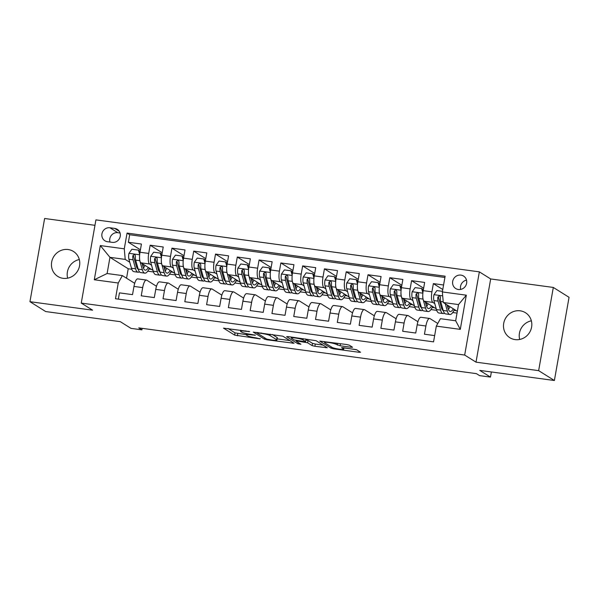 <?xml version="1.0" encoding="UTF-8"?>
<svg xmlns="http://www.w3.org/2000/svg" width="599" height="599" viewBox="0 0 599 599"><rect width="100%" height="100%" fill="white"/><g stroke="black" fill="none" stroke-linecap="round" stroke-linejoin="round"><path stroke-width="0.9" d="M249.671 331.591L223.502 328.14L234.628 335.103L260.101 338.862L256.297 337.918A7.233 0.921 -170 0 1 247.477 335.754L246.548 335.17A7.233 0.921 -170 0 1 246.271 334.848A7.233 0.921 -170 0 1 251.415 334.863L255.421 335.193L250.554 334.324A7.233 0.921 -170 0 1 241.734 332.153L240.805 331.576A7.233 0.921 -170 0 1 240.528 331.247A7.233 0.921 -170 0 1 245.672 331.262L249.671 331.591M520.194 310.814A14.735 13.942 -57.9 0 0 504.508 320.465A14.735 13.942 -57.9 0 0 509.831 337.694A14.735 13.942 -57.9 0 0 515.118 339.603A14.735 13.942 -57.9 0 0 530.804 329.952A14.735 13.942 -57.9 0 0 525.48 312.723A14.735 13.942 -57.9 0 0 520.194 310.814M519.685 339.453A14.735 13.942 122.1 0 1 531.358 320.824M68.144 249.536A14.735 13.942 -57.9 0 0 52.457 259.187A14.735 13.942 -57.9 0 0 57.781 276.416A14.735 13.942 -57.9 0 0 63.067 278.325A14.735 13.942 -57.9 0 0 78.754 268.674A14.735 13.942 -57.9 0 0 73.43 251.445A14.735 13.942 -57.9 0 0 68.144 249.536M67.642 278.176A14.735 13.942 122.1 0 1 79.315 259.547M460.931 275.113A7.368 6.971 -57.9 0 0 453.084 279.943A7.368 6.971 -57.9 0 0 455.749 288.553A7.368 6.971 -57.9 0 0 458.392 289.504A7.368 6.971 -57.9 0 0 466.232 284.682A7.368 6.971 -57.9 0 0 463.574 276.072A7.368 6.971 -57.9 0 0 460.931 275.113M466.516 280.122A7.368 6.971 -57.9 0 0 460.676 289.437M350.947 347.248L352.556 347.255L349.352 345.196L346.589 344.515L319.754 341.093L330.962 348.161L333.718 348.843L358.951 352.264L360.561 352.264L356.704 349.801L343.145 347.66L341.535 347.66L343.497 348.932A6.042 0.771 -170 0 1 343.729 349.202A6.042 0.771 -170 0 1 338.54 349.06A6.042 0.771 -170 0 1 332.056 347.383L324.733 342.793A6.042 0.771 -170 0 1 324.501 342.516A6.042 0.771 -170 0 1 329.682 342.658A6.042 0.771 -170 0 1 336.174 344.343L340.15 345.78L350.947 347.248L351.111 346.304M94.964 225.314L44.618 218.493L29.95 301.694L45.689 311.555L120.302 321.67L131.001 328.372L141.896 329.847L138.751 327.878L476.422 373.649L479.574 375.625L490.461 377.1L491.367 371.972M538.643 370.646L553.311 287.445L490.678 278.954L476.01 362.155L538.643 370.646L554.382 380.507L479.762 370.392L490.461 377.1M476.01 362.155L464.674 355.057L81.254 303.087L95.922 219.878L479.35 271.856L464.674 355.057M29.95 301.694L92.583 310.185L81.254 303.087M282.84 336.181L253.25 332.078L264.459 339.146L267.214 339.828L294.057 343.249L282.84 336.181M288.104 336.593L316.1 340.689L327.309 347.757L314.902 346.289L312.139 345.616L307.631 342.785L297.71 341.138L296.191 341.235L300.945 344.253L297.89 343.774L286.584 336.69L288.104 336.593M553.311 287.445L569.05 297.306L554.382 380.507M443.574 284.997L433.369 283.612L442.773 289.512M434.762 303.596L432.852 302.398A9.21 2.733 -82.3 0 1 431.924 291.825L423.208 290.642L424.654 282.436L411.58 280.661L423.635 288.216M412.981 300.638L411.064 299.44A9.21 2.733 -82.3 0 1 410.135 288.868L401.42 287.685L402.865 279.478L389.799 277.711L401.847 285.259M391.192 297.688L389.283 296.49A9.21 2.733 -82.3 0 1 388.347 285.918L379.639 284.735L381.084 276.528L368.011 274.754L380.066 282.309M369.411 294.73L367.494 293.532A9.21 2.733 -82.3 0 1 366.566 282.96L357.85 281.785L359.295 273.571L346.229 271.804L358.277 279.351M347.622 291.78L345.713 290.582A9.21 2.733 -82.3 0 1 344.777 280.01L336.061 278.827L337.514 270.621L324.441 268.846L336.496 276.401M325.841 288.83L323.924 287.632A9.21 2.733 -82.3 0 1 322.996 277.06L314.28 275.877L315.725 267.671L302.652 265.896L314.707 273.451M304.052 285.873L302.143 284.675A9.21 2.733 -82.3 0 1 301.207 274.102L292.492 272.919L293.944 264.713L280.871 262.946L292.918 270.493M282.264 282.923L280.354 281.725A9.21 2.733 -82.3 0 1 279.426 271.152L270.711 269.969L272.156 261.763L259.082 259.988L271.137 267.543M260.483 279.965L258.566 278.767A9.21 2.733 -82.3 0 1 257.637 268.195L248.922 267.019L250.367 258.805L237.301 257.038L249.349 264.586M238.694 277.015L236.785 275.817A9.21 2.733 -82.3 0 1 235.849 265.245L227.141 264.062L228.586 255.855L215.513 254.081L227.568 261.636M216.913 274.065L214.996 272.867A9.21 2.733 -82.3 0 1 214.068 262.287L205.352 261.112L206.797 252.905L193.724 251.131L205.779 258.678M195.124 271.107L193.215 269.909A9.21 2.733 -82.3 0 1 192.279 259.337L183.564 258.154L185.016 249.948L171.943 248.173L183.998 255.728M173.336 268.157L171.426 266.959A9.21 2.733 -82.3 0 1 170.498 256.387L161.782 255.204L163.227 246.998L150.154 245.223L148.709 253.429A9.21 2.733 97.7 0 0 149.638 264.002L151.554 265.2M162.209 252.778L150.154 245.223M118.347 299.133L119.448 292.866L132.521 294.641L133.966 286.434A9.21 2.733 97.7 0 1 137.725 278.887L146.441 280.062A9.21 2.733 97.7 0 0 142.682 287.61L141.237 295.816L154.31 297.591L155.755 289.384A9.21 2.733 97.7 0 1 159.506 281.837L168.222 283.02A9.21 2.733 -82.3 0 1 168.574 283.147L178.27 289.227M168.222 283.02A9.21 2.733 -82.3 0 0 164.47 290.567L163.018 298.774L176.091 300.548L177.536 292.334A9.21 2.733 97.7 0 1 181.295 284.787L190.01 285.97A9.21 2.733 -82.3 0 1 190.355 286.097L200.059 292.177M190.01 285.97A9.21 2.733 -82.3 0 0 186.252 293.517L184.806 301.724L197.88 303.498L199.325 295.292A9.21 2.733 97.7 0 1 203.076 287.745L211.791 288.928A9.21 2.733 -82.3 0 1 212.143 289.055L221.84 295.135M211.791 288.928A9.21 2.733 -82.3 0 0 208.04 296.475L206.595 304.681L219.661 306.448L221.113 298.242A9.21 2.733 97.7 0 1 224.865 290.695L233.58 291.878A9.21 2.733 -82.3 0 1 233.932 292.005L243.628 298.085M233.58 291.878A9.21 2.733 -82.3 0 0 229.821 299.425L228.376 307.631L241.449 309.406L242.894 301.2A9.21 2.733 97.7 0 1 246.653 293.652L255.361 294.828A9.21 2.733 -82.3 0 1 255.713 294.963L265.417 301.042M255.361 294.828A9.21 2.733 -82.3 0 0 251.61 302.375L250.165 310.589L263.231 312.356L264.683 304.15A9.21 2.733 97.7 0 1 268.434 296.602L277.15 297.785A9.21 2.733 -82.3 0 1 277.502 297.913L287.198 303.993M277.15 297.785A9.21 2.733 -82.3 0 0 273.399 305.333L271.946 313.539L285.019 315.314L286.464 307.1A9.21 2.733 97.7 0 1 290.223 299.552L298.938 300.735A9.21 2.733 -82.3 0 1 299.283 300.87L308.987 306.943M298.938 300.735A9.21 2.733 -82.3 0 0 295.18 308.283L293.735 316.489L306.808 318.264L308.253 310.057A9.21 2.733 97.7 0 1 312.004 302.51L320.72 303.693A9.21 2.733 -82.3 0 1 321.071 303.82L330.768 309.9M320.72 303.693A9.21 2.733 -82.3 0 0 316.968 311.24L315.516 319.447L328.589 321.214L330.034 313.007A9.21 2.733 97.7 0 1 333.793 305.46L342.508 306.643A9.21 2.733 -82.3 0 1 342.853 306.77L352.556 312.85M342.508 306.643A9.21 2.733 -82.3 0 0 338.749 314.19L337.304 322.397L350.378 324.171L351.823 315.965A9.21 2.733 97.7 0 1 355.581 308.418L364.289 309.593A9.21 2.733 -82.3 0 1 364.641 309.728L374.345 315.808M364.289 309.593A9.21 2.733 -82.3 0 0 360.538 317.141L359.093 325.354L372.159 327.121L373.611 318.915A9.21 2.733 97.7 0 1 377.363 311.368L386.078 312.551A9.21 2.733 -82.3 0 1 386.43 312.678L396.126 318.758M386.078 312.551A9.21 2.733 -82.3 0 0 382.319 320.098L380.874 328.304L393.947 330.079L395.392 321.865A9.21 2.733 97.7 0 1 399.151 314.318L407.867 315.501A9.21 2.733 -82.3 0 1 408.211 315.636L417.915 321.708M407.867 315.501A9.21 2.733 -82.3 0 0 404.108 323.048L402.663 331.254L415.736 333.029L417.181 324.823A9.21 2.733 97.7 0 1 420.932 317.275L429.648 318.458A9.21 2.733 -82.3 0 1 430 318.586L437.787 323.467M423.208 290.642A9.21 2.733 97.7 0 0 424.137 301.215L436.229 308.792M441.426 307.766L441.965 308.103M401.42 287.685A9.21 2.733 97.7 0 0 402.356 298.257L414.448 305.834M421.434 307.579A14.616 4.335 -82.3 0 1 419.637 304.801L420.184 305.153M379.639 284.735A9.21 2.733 97.7 0 0 380.567 295.307L392.659 302.884M399.645 304.629A14.616 4.335 -82.3 0 1 397.848 301.844L398.395 302.196M357.85 281.785A9.21 2.733 97.7 0 0 358.779 292.357L370.878 299.934M377.864 301.671A14.616 4.335 -82.3 0 1 376.06 298.894L376.606 299.245M336.061 278.827A9.21 2.733 97.7 0 0 336.997 289.399L349.09 296.977M356.076 298.721A14.616 4.335 -82.3 0 1 354.279 295.936L354.825 296.295M314.28 275.877A9.21 2.733 97.7 0 0 315.209 286.449L327.301 294.027M334.287 295.764A14.616 4.335 -82.3 0 1 332.49 292.986L333.037 293.338M292.492 272.919A9.21 2.733 97.7 0 0 293.428 283.492L305.52 291.069M312.506 292.814A14.616 4.335 -82.3 0 1 310.709 290.028L311.255 290.388M270.711 269.969A9.21 2.733 97.7 0 0 271.639 280.542L283.731 288.119M288.928 287.093L289.467 287.43M248.922 267.019A9.21 2.733 97.7 0 0 249.858 277.592L261.95 285.169M267.139 284.143L267.678 284.48M227.141 264.062A9.21 2.733 97.7 0 0 228.069 274.634L240.162 282.211M245.35 281.186L245.897 281.53M205.352 261.112A9.21 2.733 97.7 0 0 206.281 271.684L218.373 279.261M225.366 280.998A14.616 4.335 -82.3 0 1 223.562 278.221L224.108 278.572M183.564 258.154A9.21 2.733 97.7 0 0 184.499 268.726L196.592 276.304M203.578 278.048A14.616 4.335 -82.3 0 1 201.781 275.263L202.327 275.622M161.782 255.204A9.21 2.733 97.7 0 0 162.711 265.776L174.803 273.354M181.789 275.091A14.616 4.335 -82.3 0 1 179.992 272.313L180.539 272.665M107.468 241.704L112.26 242.355A7.136 6.754 -57.9 0 0 119.86 237.683A7.136 6.754 -57.9 0 0 117.277 229.342A7.136 6.754 -57.9 0 0 114.716 228.414L109.924 227.762A7.136 6.754 -57.9 0 0 102.324 232.442A7.136 6.754 -57.9 0 0 104.907 240.783A7.136 6.754 -57.9 0 0 107.468 241.704M442.347 291.938L466.314 295.187L460.287 329.368L436.319 326.118L440.422 318.698L455.674 320.772L458.527 304.577L443.282 302.51L442.347 291.938L445.124 276.199L127.055 233.078L124.278 248.825L125.213 259.397L129.766 262.25M436.319 326.118L433.549 341.857L115.48 298.744L118.25 283.005L94.29 279.755L100.318 245.575L124.278 248.825M160.008 272.141A14.616 4.335 -82.3 0 1 158.211 269.363L158.75 269.715M444.9 277.464L129.698 234.741L128.373 242.273L141.439 244.04L139.994 252.246A9.21 2.733 97.7 0 0 140.93 262.826L153.022 270.404M156.489 286.27L146.785 280.197A9.21 2.733 97.7 0 0 146.441 280.062M429.648 318.458A9.21 2.733 -82.3 0 0 425.896 326.006L424.444 334.212L434.649 335.597M170.498 256.387L171.943 248.173M192.279 259.337L193.724 251.131M214.068 262.287L215.513 254.081M235.849 265.245L237.301 257.038M257.637 268.195L259.082 259.988M279.426 271.152L280.871 262.946M301.207 274.102L302.652 265.896M322.996 277.06L324.441 268.846M344.777 280.01L346.229 271.804M366.566 282.96L368.011 274.754M388.347 285.918L389.799 277.711M410.135 288.868L411.58 280.661M431.924 291.825L433.369 283.612M443.282 302.51L457.344 311.323M138.219 269.191A14.616 4.335 -82.3 0 1 136.422 266.405L136.969 266.757M125.213 259.397L109.961 257.33L107.109 273.518L122.353 275.585L118.25 283.005M131.795 269.251L128.216 268.764L109.961 257.33L100.318 245.575M134.7 283.32L122.353 275.585M490.678 278.954L479.35 271.856M141.896 329.847L142.165 328.342M128.216 268.764L126.554 278.213M430.951 309.571L436.701 310.349M409.169 306.621L414.912 307.399M387.381 303.663L393.131 304.442M365.592 300.713L371.343 301.492M343.811 297.763L349.554 298.542M322.022 294.805L327.773 295.584M300.241 291.855L305.984 292.634M278.453 288.898L284.203 289.676M256.664 285.948L262.414 286.726M234.883 282.998L240.633 283.776M213.094 280.04L218.845 280.819M191.313 277.09L197.056 277.869M169.524 274.132L175.275 274.911M147.736 271.182L153.486 271.961M452.739 312.528L457.03 313.105M148.971 269.033L151.345 269.355M140.421 249.82L128.373 242.273M129.698 234.741L127.055 233.078M170.76 271.983L173.133 272.305M192.541 274.934L194.922 275.255M214.33 277.891L216.703 278.213M236.118 280.841L238.492 281.163M257.899 283.799L260.273 284.121M279.688 286.749L282.062 287.071M301.469 289.699L303.85 290.021M323.258 292.656L325.631 292.978M345.039 295.607L347.42 295.928M366.828 298.564L369.201 298.886M388.616 301.514L390.99 301.836M410.397 304.472L412.771 304.794M432.186 307.422L434.56 307.744M453.967 310.372L456.348 310.694M107.109 273.518L94.29 279.755M466.314 295.187L458.527 304.577M460.287 329.368L455.674 320.772M120.055 233.004L117.793 232.697A7.136 6.754 -57.9 0 0 109.999 242.048M227.972 328.439L235.025 332.857L246.301 334.691M277.15 338.869L289.894 340.599M258.072 332.947L257.008 333.014L266.772 339.131L271.804 340.022A7.233 0.921 -170 0 0 276.948 340.037A7.233 0.921 -170 0 0 276.663 339.708L269.992 335.53A7.233 0.921 -170 0 0 261.171 333.366L258.072 332.947L258.147 332.527M276.948 340.037L277.337 337.791A7.233 0.921 -170 0 0 277.06 337.462L276.663 339.708M272.238 334.437L277.06 337.462M323.146 345.106L315.299 344.043L314.902 346.289M305.902 339.962L308.028 340.539L312.536 343.362L315.299 344.043M302.952 339.858A6.042 0.771 -170 0 0 296.46 338.173A6.042 0.771 -170 0 0 291.279 338.031A6.042 0.771 -170 0 0 291.511 338.3L294.094 339.918L304.007 341.565L305.617 341.572L302.952 339.858L303.169 338.63M305.617 341.572L306.014 339.326L305.527 341.467M305.49 338.944L305.924 339.221M343.953 347.929L356.128 349.576M139.687 254.485L138.421 250.12L131.885 249.236L128.912 253.437A6.102 1.812 97.7 0 0 128.912 259.225L131.458 268.225A17.611 5.226 97.7 0 0 133.959 271.661L138.099 272.223A17.611 5.226 97.7 0 0 139.485 271.834M136.677 267.184A14.616 4.335 97.7 0 0 137.351 266.113M139.537 257.473A6.102 1.812 97.7 0 0 139.807 260.7L142.345 269.707A17.611 5.226 97.7 0 0 144.853 273.137A17.611 5.226 97.7 0 0 149.383 268.12M142.113 263.567L143.176 267.319A14.616 4.335 97.7 0 0 145.257 270.171A14.616 4.335 97.7 0 0 148.32 267.454M138.421 250.12L139.238 250.637L139.889 252.883M144.853 273.137L140.713 272.582A17.611 5.226 -82.3 0 1 138.204 269.146L135.666 260.138A6.102 1.812 -82.3 0 1 135.449 256.087L134.97 254.822L134.169 254.508L132.836 255.736A6.102 1.812 97.7 0 0 133.053 259.786L135.591 268.786A17.611 5.226 97.7 0 0 138.099 272.223M142.936 266.473A17.611 5.226 97.7 0 0 143.633 264.518M142.719 263.949A14.616 4.335 -82.3 0 1 142.435 264.691M143.431 268.105A14.616 4.335 97.7 0 0 144.928 265.327M136.422 266.405L133.884 257.405A3.107 0.921 -82.3 0 1 133.742 256.305L132.836 255.736M161.468 257.443L160.21 253.078L153.673 252.186L150.701 256.394A6.102 1.812 97.7 0 0 150.701 262.182L153.239 271.182A17.611 5.226 97.7 0 0 155.747 274.619L159.888 275.181A17.611 5.226 97.7 0 0 161.273 274.791M158.458 270.142A14.616 4.335 97.7 0 0 159.139 269.071M161.326 260.423A6.102 1.812 97.7 0 0 161.595 263.657L164.133 272.657A17.611 5.226 97.7 0 0 166.642 276.094A17.611 5.226 97.7 0 0 171.172 271.077M163.901 266.518L164.957 270.276A14.616 4.335 97.7 0 0 167.039 273.129A14.616 4.335 97.7 0 0 170.109 270.411M160.21 253.078L161.026 253.587L161.678 255.833M166.642 276.094L162.501 275.533A17.611 5.226 -82.3 0 1 159.993 272.096L157.455 263.096A6.102 1.812 -82.3 0 1 157.238 259.045L157.043 258.124L155.957 257.458L154.617 258.686A6.102 1.812 97.7 0 0 154.842 262.744L157.38 271.744A17.611 5.226 97.7 0 0 159.888 275.181M164.718 269.423A17.611 5.226 97.7 0 0 165.421 267.476M164.508 266.899A14.616 4.335 -82.3 0 1 164.216 267.641M165.212 271.055A14.616 4.335 97.7 0 0 166.717 268.285M158.211 269.363L155.665 260.355A3.107 0.921 -82.3 0 1 155.523 259.255L154.617 258.686M183.257 260.393L181.991 256.028L175.455 255.144L172.49 259.345A6.102 1.812 97.7 0 0 172.49 265.132L175.028 274.132A17.611 5.226 97.7 0 0 177.536 277.569L181.669 278.131A17.611 5.226 97.7 0 0 183.054 277.741M180.247 273.092A14.616 4.335 97.7 0 0 180.928 272.021M183.107 263.373A6.102 1.812 97.7 0 0 183.376 266.607L185.915 275.607A17.611 5.226 97.7 0 0 188.423 279.044A17.611 5.226 97.7 0 0 192.953 274.028M185.69 269.475L186.746 273.226A14.616 4.335 97.7 0 0 188.827 276.079A14.616 4.335 97.7 0 0 191.89 273.361M181.991 256.028L182.815 256.544L183.459 258.79M188.423 279.044L184.29 278.483A17.611 5.226 -82.3 0 1 181.782 275.046L179.243 266.046A6.102 1.812 -82.3 0 1 179.019 261.995L178.547 260.73L177.738 260.415L176.405 261.643A6.102 1.812 97.7 0 0 176.623 265.694L179.161 274.694A17.611 5.226 97.7 0 0 181.669 278.131M186.506 272.373A17.611 5.226 97.7 0 0 187.202 270.426M186.289 269.849A14.616 4.335 -82.3 0 1 186.004 270.598M187 274.013A14.616 4.335 97.7 0 0 188.498 271.235M179.992 272.313L177.454 263.313A3.107 0.921 -82.3 0 1 177.311 262.212L176.405 261.643M205.038 263.35L203.78 258.985L197.243 258.094L194.271 262.295A6.102 1.812 97.7 0 0 194.271 268.082L196.809 277.09A17.611 5.226 97.7 0 0 199.317 280.527L203.458 281.081A17.611 5.226 97.7 0 0 204.843 280.699M202.035 276.049A14.616 4.335 97.7 0 0 202.709 274.978M204.895 266.33A6.102 1.812 97.7 0 0 205.165 269.565L207.703 278.565A17.611 5.226 97.7 0 0 210.212 282.002A17.611 5.226 97.7 0 0 214.742 276.985M207.471 272.425L208.534 276.184A14.616 4.335 97.7 0 0 210.616 279.037A14.616 4.335 97.7 0 0 213.678 276.319M203.78 258.985L204.596 259.494L205.247 261.741M210.212 282.002L206.071 281.44A17.611 5.226 -82.3 0 1 203.563 278.003L201.024 269.003A6.102 1.812 -82.3 0 1 200.807 264.945L200.328 263.68L199.527 263.365L198.194 264.593A6.102 1.812 97.7 0 0 198.411 268.644L200.95 277.651A17.611 5.226 97.7 0 0 203.458 281.081M208.295 275.33A17.611 5.226 97.7 0 0 208.991 273.376M208.078 272.807A14.616 4.335 -82.3 0 1 207.786 273.548M208.789 276.963A14.616 4.335 97.7 0 0 210.286 274.192M201.781 275.263L199.242 266.263A3.107 0.921 -82.3 0 1 199.1 265.162L198.194 264.593M226.826 266.3L225.561 261.935L219.032 261.052L216.059 265.252A6.102 1.812 97.7 0 0 216.059 271.04L218.598 280.04A17.611 5.226 97.7 0 0 221.106 283.477L225.246 284.038A17.611 5.226 97.7 0 0 226.624 283.649M223.816 278.999A14.616 4.335 97.7 0 0 224.498 277.929M226.677 269.28A6.102 1.812 97.7 0 0 226.946 272.515L229.492 281.515A17.611 5.226 97.7 0 0 232 284.952A17.611 5.226 97.7 0 0 236.53 279.935M229.26 275.383L230.316 279.134A14.616 4.335 97.7 0 0 232.397 281.987A14.616 4.335 97.7 0 0 235.467 279.269M225.561 261.935L226.385 262.444L227.036 264.698M232 284.952L227.86 284.39A17.611 5.226 -82.3 0 1 225.351 280.953L222.813 271.953A6.102 1.812 -82.3 0 1 222.588 267.903L222.401 266.989L221.308 266.315L219.975 267.551A6.102 1.812 97.7 0 0 220.2 271.602L222.738 280.602A17.611 5.226 97.7 0 0 225.246 284.038M230.076 278.28A17.611 5.226 97.7 0 0 230.78 276.334M229.859 275.757A14.616 4.335 -82.3 0 1 229.574 276.498M230.57 279.913A14.616 4.335 97.7 0 0 232.068 277.142M223.562 278.221L221.024 269.221A3.107 0.921 -82.3 0 1 220.881 268.112L219.975 267.551M248.615 269.258L247.35 264.885L240.813 264.002L237.84 268.202A6.102 1.812 97.7 0 0 237.84 273.99L240.379 282.99A17.611 5.226 97.7 0 0 242.887 286.427L247.028 286.988A17.611 5.226 97.7 0 0 248.413 286.599M245.605 281.957A14.616 4.335 97.7 0 0 246.279 280.879M248.465 272.238A6.102 1.812 97.7 0 0 248.735 275.465L251.273 284.473A17.611 5.226 97.7 0 0 253.781 287.909A17.611 5.226 97.7 0 0 258.311 282.885M251.041 278.333L252.104 282.092A14.616 4.335 97.7 0 0 254.186 284.937A14.616 4.335 97.7 0 0 257.248 282.219M247.35 264.885L248.166 265.402L248.817 267.648M253.781 287.909L249.641 287.348A17.611 5.226 -82.3 0 1 247.132 283.911L244.594 274.911A6.102 1.812 -82.3 0 1 244.377 270.853L243.898 269.587L243.097 269.273L241.764 270.501A6.102 1.812 97.7 0 0 241.981 274.552L244.519 283.552A17.611 5.226 97.7 0 0 247.028 286.988M251.865 281.238A17.611 5.226 97.7 0 0 252.561 279.284M251.647 278.715A14.616 4.335 -82.3 0 1 251.363 279.456M247.147 283.956A14.616 4.335 -82.3 0 1 245.35 281.171L242.812 272.171A3.107 0.921 -82.3 0 1 242.67 271.07L241.764 270.501M252.359 282.87A14.616 4.335 97.7 0 0 253.856 280.092M270.396 272.208L269.138 267.843L262.602 266.952L259.629 271.16A6.102 1.812 97.7 0 0 259.629 276.948L262.167 285.948A17.611 5.226 97.7 0 0 264.676 289.384L268.816 289.946A17.611 5.226 97.7 0 0 270.201 289.557M267.386 284.907A14.616 4.335 97.7 0 0 268.067 283.836M270.254 275.188A6.102 1.812 97.7 0 0 270.523 278.423L273.062 287.423A17.611 5.226 97.7 0 0 275.57 290.859A17.611 5.226 97.7 0 0 280.1 285.843M272.83 281.29L273.885 285.042A14.616 4.335 97.7 0 0 275.967 287.894A14.616 4.335 97.7 0 0 279.037 285.176M269.138 267.843L269.954 268.352L270.606 270.598M275.57 290.859L271.429 290.298A17.611 5.226 -82.3 0 1 268.921 286.861L266.383 277.861A6.102 1.812 -82.3 0 1 266.166 273.81L265.971 272.889L264.878 272.223L263.545 273.451A6.102 1.812 97.7 0 0 263.77 277.509L266.308 286.509A17.611 5.226 97.7 0 0 268.816 289.946M273.646 284.188A17.611 5.226 97.7 0 0 274.349 282.241M273.436 281.665A14.616 4.335 -82.3 0 1 273.144 282.406M268.936 286.906A14.616 4.335 -82.3 0 1 267.132 284.128L264.593 275.128A3.107 0.921 -82.3 0 1 264.451 274.02L263.545 273.451M274.14 285.82A14.616 4.335 97.7 0 0 275.637 283.05M292.185 275.158L290.919 270.793L284.383 269.909L281.418 274.11A6.102 1.812 97.7 0 0 281.41 279.898L283.956 288.898A17.611 5.226 97.7 0 0 286.457 292.334L290.597 292.896A17.611 5.226 97.7 0 0 291.983 292.507M289.175 287.857A14.616 4.335 97.7 0 0 289.856 286.786M292.035 278.138A6.102 1.812 97.7 0 0 292.305 281.373L294.843 290.373A17.611 5.226 97.7 0 0 297.351 293.81A17.611 5.226 97.7 0 0 301.881 288.793M294.618 284.24L295.674 287.992A14.616 4.335 97.7 0 0 297.755 290.844A14.616 4.335 97.7 0 0 300.818 288.126M290.919 270.793L291.743 271.31L292.387 273.556M297.351 293.81L293.211 293.248A17.611 5.226 -82.3 0 1 290.71 289.811L288.164 280.811A6.102 1.812 -82.3 0 1 287.947 276.76L287.475 275.495L286.666 275.181L285.334 276.409A6.102 1.812 97.7 0 0 285.551 280.459L288.089 289.459A17.611 5.226 97.7 0 0 290.597 292.896M295.434 287.138A17.611 5.226 97.7 0 0 296.131 285.191M295.217 284.615A14.616 4.335 -82.3 0 1 294.933 285.364M290.717 289.864A14.616 4.335 -82.3 0 1 288.92 287.078L286.382 278.078A3.107 0.921 -82.3 0 1 286.24 276.978L285.334 276.409M295.928 288.778A14.616 4.335 97.7 0 0 297.426 286M313.966 278.116L312.708 273.75L306.171 272.859L303.199 277.067A6.102 1.812 97.7 0 0 303.199 282.848L305.737 291.855A17.611 5.226 97.7 0 0 308.245 295.292L312.386 295.854A17.611 5.226 97.7 0 0 313.771 295.464M310.963 290.815A14.616 4.335 97.7 0 0 311.637 289.744M313.824 281.096A6.102 1.812 97.7 0 0 314.093 284.33L316.631 293.33A17.611 5.226 97.7 0 0 319.14 296.767A17.611 5.226 97.7 0 0 323.67 291.75M316.399 287.191L317.463 290.949A14.616 4.335 97.7 0 0 319.544 293.802A14.616 4.335 97.7 0 0 322.606 291.084M312.708 273.75L313.524 274.26L314.176 276.506M319.14 296.767L314.999 296.206A17.611 5.226 -82.3 0 1 312.491 292.769L309.953 283.769A6.102 1.812 -82.3 0 1 309.735 279.718L309.541 278.797L308.455 278.131L307.122 279.359A6.102 1.812 97.7 0 0 307.339 283.409L309.878 292.417A17.611 5.226 97.7 0 0 312.386 295.854M317.215 290.096A17.611 5.226 97.7 0 0 317.919 288.141M317.006 287.572A14.616 4.335 -82.3 0 1 316.714 288.314M317.717 291.728A14.616 4.335 97.7 0 0 319.215 288.958M310.709 290.028L308.163 281.028A3.107 0.921 -82.3 0 1 308.028 279.928L307.122 279.359M335.754 281.066L334.489 276.701L327.96 275.817L324.987 280.018A6.102 1.812 97.7 0 0 324.987 285.805L327.526 294.805A17.611 5.226 97.7 0 0 330.034 298.242L334.167 298.804A17.611 5.226 97.7 0 0 335.552 298.414M332.745 293.765A14.616 4.335 97.7 0 0 333.426 292.694M335.605 284.046A6.102 1.812 97.7 0 0 335.874 287.28L338.42 296.28A17.611 5.226 97.7 0 0 340.921 299.717A17.611 5.226 97.7 0 0 345.451 294.701M338.188 290.148L339.244 293.899A14.616 4.335 97.7 0 0 341.325 296.752A14.616 4.335 97.7 0 0 344.388 294.034M334.489 276.701L335.313 277.217L335.957 279.463M340.921 299.717L336.788 299.156A17.611 5.226 -82.3 0 1 334.279 295.719L331.741 286.719A6.102 1.812 -82.3 0 1 331.517 282.668L331.045 281.403L330.236 281.081L328.903 282.316A6.102 1.812 97.7 0 0 329.121 286.367L331.666 295.367A17.611 5.226 97.7 0 0 334.167 298.804M339.004 293.046A17.611 5.226 97.7 0 0 339.708 291.099M338.787 290.522A14.616 4.335 -82.3 0 1 338.502 291.264M339.498 294.678A14.616 4.335 97.7 0 0 340.996 291.908M332.49 292.986L329.952 283.986A3.107 0.921 -82.3 0 1 329.809 282.878L328.903 282.316M357.543 284.023L356.278 279.651L349.741 278.767L346.769 282.968A6.102 1.812 97.7 0 0 346.769 288.755L349.307 297.755A17.611 5.226 97.7 0 0 351.815 301.192L355.956 301.754A17.611 5.226 97.7 0 0 357.341 301.364M354.533 296.722A14.616 4.335 97.7 0 0 355.207 295.644M357.393 287.003A6.102 1.812 97.7 0 0 357.663 290.238L360.201 299.238A17.611 5.226 97.7 0 0 362.709 302.675A17.611 5.226 97.7 0 0 367.239 297.651M359.969 293.098L361.032 296.857A14.616 4.335 97.7 0 0 363.114 299.71A14.616 4.335 97.7 0 0 366.176 296.984M356.278 279.651L357.094 280.167L357.745 282.414M362.709 302.675L358.569 302.113A17.611 5.226 -82.3 0 1 356.061 298.676L353.522 289.676A6.102 1.812 -82.3 0 1 353.305 285.618L352.826 284.353L352.025 284.038L350.692 285.266A6.102 1.812 97.7 0 0 350.909 289.317L353.447 298.317A17.611 5.226 97.7 0 0 355.956 301.754M360.793 296.003A17.611 5.226 97.7 0 0 361.489 294.049M360.576 293.48A14.616 4.335 -82.3 0 1 360.291 294.221M361.287 297.636A14.616 4.335 97.7 0 0 362.784 294.858M354.279 295.936L351.74 286.936A3.107 0.921 -82.3 0 1 351.598 285.835L350.692 285.266M379.324 286.973L378.066 282.608L371.53 281.725L368.557 285.925A6.102 1.812 97.7 0 0 368.557 291.713L371.095 300.713A17.611 5.226 97.7 0 0 373.604 304.15L377.744 304.711A17.611 5.226 97.7 0 0 379.122 304.322M376.314 299.672A14.616 4.335 97.7 0 0 376.996 298.602M379.182 289.953A6.102 1.812 97.7 0 0 379.452 293.188L381.99 302.188A17.611 5.226 97.7 0 0 384.498 305.625A17.611 5.226 97.7 0 0 389.028 300.608M381.758 296.056L382.813 299.807A14.616 4.335 97.7 0 0 384.895 302.66A14.616 4.335 97.7 0 0 387.965 299.942M378.066 282.608L378.882 283.117L379.534 285.364M384.498 305.625L380.358 305.063A17.611 5.226 -82.3 0 1 377.849 301.626L375.311 292.626A6.102 1.812 -82.3 0 1 375.086 288.576L374.899 287.662L373.806 286.988L372.473 288.216A6.102 1.812 97.7 0 0 372.698 292.275L375.236 301.275A17.611 5.226 97.7 0 0 377.744 304.711M382.574 298.953A17.611 5.226 97.7 0 0 383.278 297.007M382.364 296.43A14.616 4.335 -82.3 0 1 382.072 297.171M383.068 300.586A14.616 4.335 97.7 0 0 384.565 297.815M376.06 298.894L373.521 289.894A3.107 0.921 -82.3 0 1 373.379 288.785L372.473 288.216M401.113 289.923L399.847 285.558L393.311 284.675L390.338 288.875A6.102 1.812 97.7 0 0 390.338 294.663L392.884 303.663A17.611 5.226 97.7 0 0 395.385 307.1L399.526 307.661A17.611 5.226 97.7 0 0 400.911 307.272M398.103 302.622A14.616 4.335 97.7 0 0 398.777 301.552M400.963 292.911A6.102 1.812 97.7 0 0 401.233 296.138L403.771 305.138A17.611 5.226 97.7 0 0 406.279 308.575A17.611 5.226 97.7 0 0 410.809 303.558M403.539 299.006L404.602 302.757A14.616 4.335 97.7 0 0 406.684 305.61A14.616 4.335 97.7 0 0 409.746 302.892M399.847 285.558L400.664 286.075L401.315 288.321M406.279 308.575L402.139 308.013A17.611 5.226 -82.3 0 1 399.63 304.584L397.092 295.577A6.102 1.812 -82.3 0 1 396.875 291.526L396.396 290.26L395.595 289.946L394.262 291.174A6.102 1.812 97.7 0 0 394.479 295.225L397.017 304.225A17.611 5.226 97.7 0 0 399.526 307.661M404.362 301.911A17.611 5.226 97.7 0 0 405.059 299.957M404.145 299.388A14.616 4.335 -82.3 0 1 403.861 300.129M404.857 303.543A14.616 4.335 97.7 0 0 406.354 300.765M397.848 301.844L395.31 292.844A3.107 0.921 -82.3 0 1 395.168 291.743L394.262 291.174M422.894 292.881L421.636 288.516L415.1 287.625L412.127 291.833A6.102 1.812 97.7 0 0 412.127 297.621L414.665 306.621A17.611 5.226 97.7 0 0 417.174 310.057L421.314 310.619A17.611 5.226 97.7 0 0 422.699 310.23M419.892 305.58A14.616 4.335 97.7 0 0 420.565 304.509M422.752 295.861A6.102 1.812 97.7 0 0 423.021 299.096L425.56 308.096A17.611 5.226 97.7 0 0 428.068 311.532A17.611 5.226 97.7 0 0 432.598 306.516M425.327 301.956L426.391 305.715A14.616 4.335 97.7 0 0 428.465 308.567A14.616 4.335 97.7 0 0 431.535 305.849M421.636 288.516L422.452 289.025L423.104 291.271M428.068 311.532L423.927 310.971A17.611 5.226 -82.3 0 1 421.419 307.534L418.881 298.534A6.102 1.812 -82.3 0 1 418.664 294.483L418.469 293.562L417.383 292.896L416.043 294.124A6.102 1.812 97.7 0 0 416.268 298.175L418.806 307.182A17.611 5.226 97.7 0 0 421.314 310.619M426.144 304.861A17.611 5.226 97.7 0 0 426.847 302.907M425.934 302.338A14.616 4.335 -82.3 0 1 425.642 303.079M426.638 306.493A14.616 4.335 97.7 0 0 428.143 303.723M419.637 304.801L417.091 295.794A3.107 0.921 -82.3 0 1 416.949 294.693L416.043 294.124M442.451 291.339L436.881 290.582L433.916 294.783A6.102 1.812 97.7 0 0 433.916 300.571L436.454 309.571A17.611 5.226 97.7 0 0 438.962 313.007L443.095 313.569A17.611 5.226 97.7 0 0 444.48 313.18M441.673 308.53A14.616 4.335 97.7 0 0 442.354 307.459M445.289 303.768L447.341 311.046A17.611 5.226 97.7 0 0 449.849 314.482A17.611 5.226 97.7 0 0 454.379 309.466M447.116 304.913L448.172 308.665A14.616 4.335 97.7 0 0 450.253 311.517A14.616 4.335 97.7 0 0 453.316 308.799M449.849 314.482L445.716 313.921A17.611 5.226 -82.3 0 1 443.208 310.484L440.669 301.484A6.102 1.812 -82.3 0 1 440.445 297.433L439.973 296.168L439.164 295.854L437.832 297.082A6.102 1.812 97.7 0 0 438.049 301.132L440.594 310.132A17.611 5.226 97.7 0 0 443.095 313.569M447.932 307.811A17.611 5.226 97.7 0 0 448.629 305.864M447.715 305.288A14.616 4.335 -82.3 0 1 447.431 306.037M443.215 310.529A14.616 4.335 -82.3 0 1 441.418 307.751L438.88 298.751A3.107 0.921 -82.3 0 1 438.738 297.643L437.832 297.082M448.426 309.443A14.616 4.335 97.7 0 0 449.924 306.673M432.852 302.398L424.137 301.215M411.064 299.44L402.356 298.257M389.283 296.49L380.567 295.307M367.494 293.532L358.779 292.357M345.713 290.582L336.997 289.399M323.924 287.632L315.209 286.449M302.143 284.675L293.428 283.492M280.354 281.725L271.639 280.542M258.566 278.767L249.858 277.592M236.785 275.817L228.069 274.634M214.996 272.867L206.281 271.684M193.215 269.909L184.499 268.726M171.426 266.959L162.711 265.776M149.638 264.002L140.93 262.826M142.682 287.61L133.966 286.434M425.896 326.006L417.181 324.823M404.108 323.048L395.392 321.865M382.319 320.098L373.611 318.915M360.538 317.141L351.823 315.965M338.749 314.19L330.034 313.007M316.968 311.24L308.253 310.057M295.18 308.283L286.464 307.1M273.399 305.333L264.683 304.15M251.61 302.375L242.894 301.2M229.821 299.425L221.113 298.242M208.04 296.475L199.325 295.292M186.252 293.517L177.536 292.334M164.47 290.567L155.755 289.384M148.709 253.429L139.994 252.246M117.793 232.697L109.924 227.762M119.223 231.236L114.716 228.414M245.74 330.85L245.672 331.262M254.425 334.886L254.358 335.26M251.49 334.452L251.415 334.863M260.168 338.487L260.101 338.862M237.781 333.531L237.384 335.784M235.025 332.857L234.628 335.103M248.675 331.284L248.607 331.659M292.612 342.299L292.447 343.249M267.304 339.326L267.214 339.828M264.691 337.829L264.459 339.146M270.231 334.167L269.992 335.53M261.246 332.947L261.171 333.366M325.863 346.806L325.699 347.757M312.536 343.362L312.139 345.616M308.028 340.539L307.631 342.785M304.958 341.662L304.876 342.111M297.785 340.726L297.71 341.138M298.13 342.448L297.89 343.774M340.517 343.691L340.15 345.78M337.709 343.317L337.394 345.106M336.383 343.137L336.174 344.343M343.706 347.734L343.497 348.932M359.115 351.313L358.951 352.264M333.853 348.064L333.718 348.843M331.195 346.843L330.962 348.161M139.657 254.777L128.987 253.332M135.591 268.786L131.458 268.225M142.345 269.707L138.204 269.146M133.053 259.786L128.912 259.225M139.807 260.7L135.666 260.138M161.445 257.735L150.776 256.29M157.38 271.744L153.239 271.182M164.133 272.657L159.993 272.096M154.842 262.744L150.701 262.182M161.595 263.657L157.455 263.096M183.227 260.685L172.557 259.24M179.161 274.694L175.028 274.132M185.915 275.607L181.782 275.046M176.623 265.694L172.49 265.132M183.376 266.607L179.243 266.046M205.015 263.642L194.346 262.19M200.95 277.651L196.809 277.09M207.703 278.565L203.563 278.003M198.411 268.644L194.271 268.082M205.165 269.565L201.024 269.003M226.796 266.592L216.134 265.147M222.738 280.602L218.598 280.04M229.492 281.515L225.351 280.953M220.2 271.602L216.059 271.04M226.946 272.515L222.813 271.953M248.585 269.543L237.915 268.097M244.519 283.552L240.379 282.99M251.273 284.473L247.132 283.911M241.981 274.552L237.84 273.99M248.735 275.465L244.594 274.911M270.366 272.5L259.704 271.055M266.308 286.509L262.167 285.948M273.062 287.423L268.921 286.861M263.77 277.509L259.629 276.948M270.523 278.423L266.383 277.861M292.155 275.45L281.485 274.005M288.089 289.459L283.956 288.898M294.843 290.373L290.71 289.811M285.551 280.459L281.41 279.898M292.305 281.373L288.164 280.811M313.943 278.408L303.274 276.955M309.878 292.417L305.737 291.855M316.631 293.33L312.491 292.769M307.339 283.409L303.199 282.848M314.093 284.33L309.953 283.769M335.725 281.358L325.062 279.913M331.666 295.367L327.526 294.805M338.42 296.28L334.279 295.719M329.121 286.367L324.987 285.805M335.874 287.28L331.741 286.719M357.513 284.308L346.843 282.863M353.447 298.317L349.307 297.755M360.201 299.238L356.061 298.676M350.909 289.317L346.769 288.755M357.663 290.238L353.522 289.676M379.294 287.265L368.632 285.82M375.236 301.275L371.095 300.713M381.99 302.188L377.849 301.626M372.698 292.275L368.557 291.713M379.452 293.188L375.311 292.626M401.083 290.216L390.413 288.77M397.017 304.225L392.884 303.663M403.771 305.138L399.63 304.584M394.479 295.225L390.338 294.663M401.233 296.138L397.092 295.577M422.872 293.173L412.202 291.728M418.806 307.182L414.665 306.621M425.56 308.096L421.419 307.534M416.268 298.175L412.127 297.621M423.021 299.096L418.881 298.534M442.691 295.861L433.983 294.678M440.594 310.132L436.454 309.571M447.341 311.046L443.208 310.484M438.049 301.132L433.916 300.571M443.223 301.829L440.669 301.484M240.716 330.169L240.528 331.247M246.488 333.613L246.271 334.848M257.046 332.378L256.949 332.939M296.213 340.502L296.101 341.131M291.451 337.042L291.279 338.031M324.673 341.55L324.501 342.516M343.976 347.772L343.729 349.202"/></g></svg>
